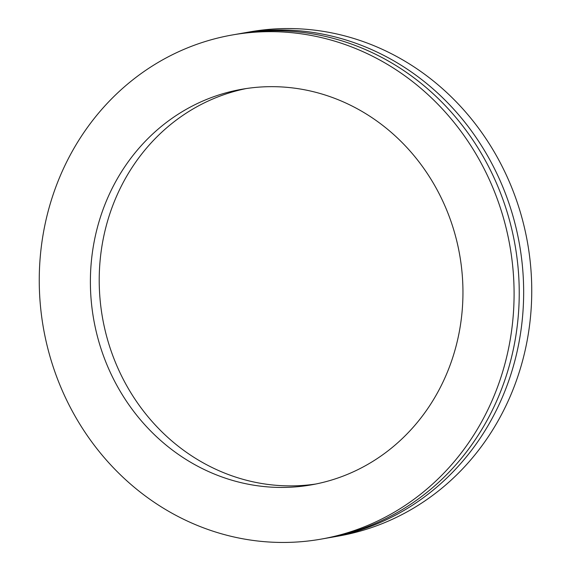 <?xml version="1.0" encoding="UTF-8"?>
<svg xmlns="http://www.w3.org/2000/svg" width="571" height="571" viewBox="0 0 571 571"><rect width="100%" height="100%" fill="white"/><g stroke="black" fill="none" stroke-linecap="round" stroke-linejoin="round"><path stroke-width="0.86" d="M321.016 539.138L326.169 538.232A255.958 236.815 -100 0 0 486.242 162.15A255.958 236.815 -100 0 0 237.472 34.06L232.326 34.967A255.958 236.815 -100 0 0 72.246 411.049A255.958 236.815 -100 0 0 321.016 539.138A255.958 236.815 -100 0 0 481.096 163.056A255.958 236.815 -100 0 0 232.326 34.967M328.375 537.832A255.958 236.815 -100 0 0 330.58 537.461A255.958 236.815 -100 0 0 490.66 161.372A255.958 236.815 -100 0 0 241.89 33.282A255.958 236.815 -100 0 0 239.684 33.682M330.58 537.461L338.674 536.033A255.958 236.815 -100 0 0 498.754 159.951A255.958 236.815 -100 0 0 249.984 31.862L241.89 33.282M116.277 384.34A200.828 185.811 -100 0 0 311.466 484.843A200.828 185.811 -100 0 0 437.065 189.765A200.828 185.811 -100 0 0 241.876 89.262A200.828 185.811 -100 0 0 116.277 384.34M246.301 88.541A200.828 185.811 -100 0 0 125.106 382.791A200.828 185.811 -100 0 0 315.87 484.008"/></g></svg>
